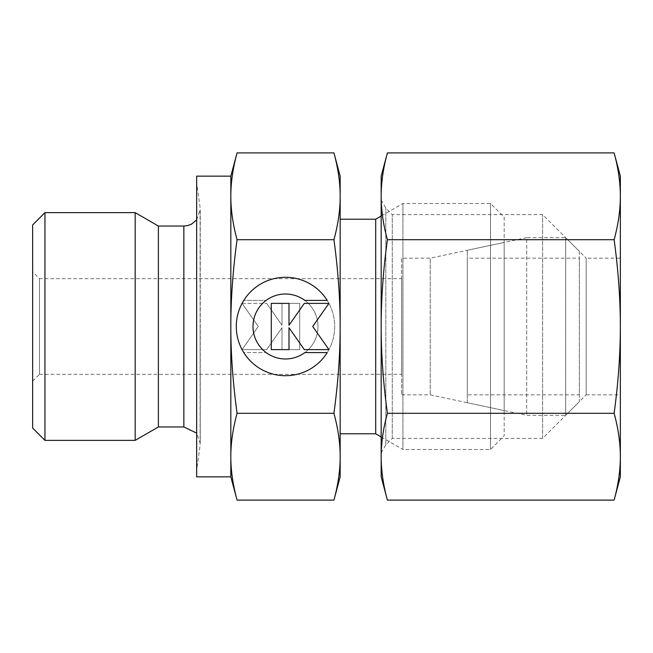 <?xml version="1.0" encoding="UTF-8"?>
<svg xmlns="http://www.w3.org/2000/svg" width="653" height="653" viewBox="0 0 653 653"><rect width="100%" height="100%" fill="white"/><g stroke="black" fill="none" stroke-linecap="round" stroke-linejoin="round"><path stroke-width="0.49" stroke-dasharray="3.27 2.45" d="M44.951 212.633L44.951 440.367M32.65 224.934L32.65 428.066M135.171 212.633L135.171 440.367M158.393 226.044L158.393 426.956M196.659 470.005L196.659 182.995L196.659 470.005L200.087 445.64L200.087 326.5L200.242 443.354L196.659 433.127M196.659 219.873L200.242 209.646L200.242 443.354L200.242 209.646L200.087 326.5L200.087 207.36L196.659 182.995M375.704 219.212L375.704 433.788M340.164 219.212L340.164 433.788L340.164 219.212M504.173 217.163L504.173 435.837L504.173 217.163L490.509 203.491L402.925 203.491L381.172 216.053M381.172 436.947L402.925 449.509L402.925 203.491L402.925 449.509L490.509 449.509L504.173 435.837M490.509 203.491L490.509 449.509L490.509 203.491M401.668 394.836L430.229 394.836L430.229 258.164L401.668 258.164L401.668 394.836L401.668 258.164M430.229 394.836L504.173 410.557L504.173 242.443L430.229 258.164L430.229 394.836M32.65 381.172L39.482 374.332L39.482 278.668L32.65 271.828L32.65 381.172L32.65 271.828M39.482 374.332L401.668 374.332L401.668 278.668L39.482 278.668L39.482 374.332M340.164 176.155L340.164 196.3C340.205 182.824 338.123 168.36 333.936 152.9M333.936 500.1C338.123 484.64 340.205 470.176 340.164 456.7L340.164 476.845M237.063 152.9C232.868 168.36 230.795 182.824 230.827 196.3L230.827 476.845M230.827 176.155L230.827 196.3C230.795 209.776 232.868 224.24 237.063 239.7C232.868 270.611 230.795 299.547 230.827 326.5C230.795 353.453 232.868 382.389 237.063 413.3C232.868 428.76 230.795 443.224 230.827 456.7C230.795 470.176 232.868 484.64 237.063 500.1M196.659 176.155L196.659 476.845M243.773 352.579A49.204 49.204 0 0 0 327.218 352.579L304.853 352.579A32.47 32.47 0 0 0 311.579 307.147A32.47 32.47 0 0 0 266.146 300.421A32.47 32.47 0 0 1 304.853 300.421L327.218 300.421A49.204 49.204 0 0 1 311.579 368.227A49.204 49.204 0 0 1 243.773 352.579A49.204 49.204 0 0 0 311.579 368.227A49.204 49.204 0 0 0 327.218 300.421A49.204 49.204 0 0 0 243.773 300.421A49.204 49.204 0 0 1 327.218 300.421A49.204 49.204 0 0 0 259.421 284.773A49.204 49.204 0 0 0 243.773 352.579L266.146 352.579L243.773 352.579M266.146 300.421A32.47 32.47 0 0 1 311.579 307.147A32.47 32.47 0 0 1 266.146 352.579A32.47 32.47 0 0 0 304.853 352.579A32.47 32.47 0 0 1 259.421 345.853A32.47 32.47 0 0 1 266.146 300.421L243.773 300.421L266.146 300.421M242.067 303.376L266.669 303.376L242.067 303.376L258.262 326.5L242.067 349.624L266.669 349.624L281.998 327.733L281.998 349.624L299.711 349.624L299.711 303.376L281.998 303.376L281.998 325.267L266.669 303.376L281.998 325.267L281.998 303.376L299.711 303.376L299.711 349.624L281.998 349.624L281.998 327.733L266.669 349.624L242.067 349.624L258.262 326.5L242.067 303.376M271.281 349.624L288.993 349.624L288.993 327.733L304.322 349.624L328.924 349.624L312.738 326.5L328.924 303.376L304.322 303.376L288.993 325.267L288.993 303.376L271.281 303.376L271.281 349.624M333.936 239.7C338.123 224.24 340.205 209.776 340.164 196.3L340.164 326.5C340.205 299.547 338.123 270.611 333.936 239.7L237.063 239.7M333.936 413.3C338.123 382.389 340.205 353.453 340.164 326.5L340.164 456.7C340.205 443.224 338.123 428.76 333.936 413.3L237.063 413.3M401.668 278.668L401.668 374.332M504.173 242.443L504.173 410.557M526.685 237.659L467.279 250.287L467.279 402.713L526.685 415.341L565.678 415.341L579.35 401.668L579.35 251.332L565.678 237.659L526.685 237.659L526.685 415.341L526.685 237.659M565.678 237.659L565.678 415.341L565.678 237.659M579.35 251.332L579.35 401.668M467.279 394.836L467.279 258.164L467.279 394.836L579.35 394.836L579.35 258.164L467.279 258.164M579.35 258.164L579.35 394.836M467.279 402.713L467.279 250.287M381.172 452.921L385.833 444.84L392.265 438.408L542.61 438.408L586.182 394.836L586.182 258.164L542.61 214.592L392.265 214.592L385.833 208.16L381.172 200.079L381.172 452.921L381.172 200.079M586.182 394.836L620.35 394.836L620.35 258.164L586.182 258.164L586.182 394.836M542.61 438.408L542.61 214.592L542.61 438.408M392.265 438.408L392.265 214.592L392.265 438.408M385.833 444.84L385.833 208.16L385.833 444.84M620.35 176.155L620.35 196.3C620.334 182.489 618.26 168.025 614.122 152.9M614.122 500.1C618.26 484.975 620.334 470.511 620.35 456.7L620.35 476.845M387.4 152.9C383.262 168.025 381.181 182.489 381.172 196.3C381.181 210.111 383.262 224.575 387.4 239.7C383.262 269.95 381.181 298.886 381.172 326.5C381.181 354.114 383.262 383.05 387.4 413.3C383.262 428.425 381.181 442.889 381.172 456.7L381.172 476.845M381.172 176.155L381.172 456.7C381.181 470.511 383.262 484.975 387.4 500.1M614.122 239.7C618.26 224.575 620.334 210.111 620.35 196.3L620.35 326.5C620.334 298.886 618.26 269.95 614.122 239.7L387.4 239.7M614.122 413.3C618.26 383.05 620.334 354.114 620.35 326.5L620.35 456.7C620.334 442.889 618.26 428.425 614.122 413.3L387.4 413.3M620.35 258.164L620.35 394.836M183.844 226.044L183.844 426.956"/><path stroke-width="0.98" d="M44.951 212.633L32.65 224.934L32.65 428.066L44.951 440.367L135.171 440.367L158.393 426.956L183.844 426.956L183.844 226.044L158.393 226.044L135.171 212.633L44.951 212.633L44.951 440.367M381.172 216.053L375.704 219.212L340.164 219.212M340.164 433.788L375.704 433.788L381.172 436.947M333.936 239.7C338.123 270.611 340.205 299.547 340.164 326.5L340.164 176.155L333.936 152.9C338.123 168.36 340.205 182.824 340.164 196.3C340.205 209.776 338.123 224.24 333.936 239.7L237.063 239.7C232.868 224.24 230.795 209.776 230.827 196.3C230.795 182.824 232.868 168.36 237.063 152.9L230.827 176.155L196.659 176.155L196.659 476.845L230.827 476.845L237.063 500.1C232.868 484.64 230.795 470.176 230.827 456.7C230.795 443.224 232.868 428.76 237.063 413.3C232.868 382.389 230.795 353.453 230.827 326.5C230.795 299.547 232.868 270.611 237.063 239.7M333.936 500.1L340.164 476.845L340.164 456.7C340.205 470.176 338.123 484.64 333.936 500.1L237.063 500.1M327.218 352.579A49.204 49.204 0 0 1 243.773 352.579A49.204 49.204 0 0 1 259.421 284.773A49.204 49.204 0 0 1 327.218 300.421L304.853 300.421A32.47 32.47 0 0 0 259.421 345.853A32.47 32.47 0 0 0 304.853 352.579L327.218 352.579M288.993 349.624L271.281 349.624L271.281 303.376L288.993 303.376L288.993 325.267L304.322 303.376L328.924 303.376L312.738 326.5L328.924 349.624L304.322 349.624L288.993 327.733L288.993 349.624M333.936 413.3C338.123 428.76 340.205 443.224 340.164 456.7L340.164 326.5C340.205 353.453 338.123 382.389 333.936 413.3L237.063 413.3M333.936 152.9L237.063 152.9M230.827 476.845L230.827 176.155M375.704 433.788L375.704 219.212M158.393 426.956L158.393 226.044M135.171 440.367L135.171 212.633M614.122 239.7C618.26 269.95 620.334 298.886 620.35 326.5L620.35 176.155L614.122 152.9C618.26 168.025 620.334 182.489 620.35 196.3C620.334 210.111 618.26 224.575 614.122 239.7L387.4 239.7C383.262 224.575 381.181 210.111 381.172 196.3C381.181 182.489 383.262 168.025 387.4 152.9L381.172 176.155L381.172 326.5C381.181 298.886 383.262 269.95 387.4 239.7M614.122 500.1L620.35 476.845L620.35 456.7C620.334 470.511 618.26 484.975 614.122 500.1L387.4 500.1C383.262 484.975 381.181 470.511 381.172 456.7C381.181 442.889 383.262 428.425 387.4 413.3C383.262 383.05 381.181 354.114 381.172 326.5L381.172 476.845L387.4 500.1M614.122 413.3C618.26 428.425 620.334 442.889 620.35 456.7L620.35 326.5C620.334 354.114 618.26 383.05 614.122 413.3L387.4 413.3M614.122 152.9L387.4 152.9M183.844 426.956L196.659 433.127M183.844 226.044L187.868 225.546L191.647 224.069L196.659 219.873"/></g></svg>
